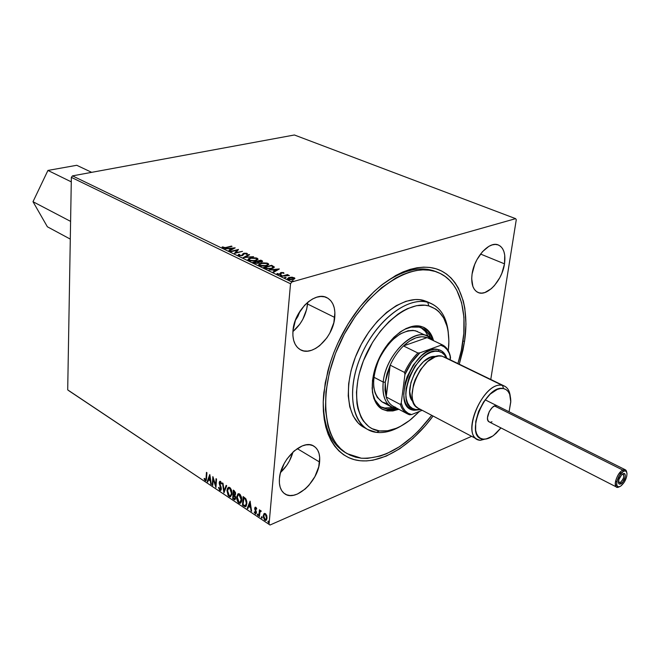 <?xml version="1.0" encoding="UTF-8"?>
<svg xmlns="http://www.w3.org/2000/svg" width="660" height="660" viewBox="0 0 660 660"><rect width="100%" height="100%" fill="white"/><g stroke="black" fill="none" stroke-linecap="round" stroke-linejoin="round"><path stroke-width="0.99" d="M323.251 400.975C323.45 427.144 331.105 444.51 346.228 453.082L345.221 452.512C330.734 443.668 323.408 426.492 323.251 400.975M464.566 341.278L459.269 364.204L462.965 350.138L464.566 341.278L465.96 324.151L464.838 308.302L463.32 301.034L458.411 288.189L455.037 282.736L451.085 278.009L446.572 274.073L441.532 270.979L436.004 268.768L430.039 267.473L423.695 267.135L417.021 267.77L410.075 269.379L402.947 271.969L395.686 275.525L381.125 285.417L373.972 291.671L360.352 306.488L348.15 323.829L337.928 342.952L333.721 352.902L330.173 362.959L325.207 382.965L323.218 402.047L323.359 410.99L324.25 419.397L325.858 427.193L328.168 434.305L331.147 440.665L334.744 446.226L338.91 450.928L343.604 454.748L348.769 457.669L354.346 459.673L360.269 460.754L366.481 460.919L372.916 460.193L386.224 456.118L399.712 448.775L412.904 438.512L425.37 425.725L433.076 416.031C411.32 445.615 381.752 463.98 358.256 460.498C334.834 457.001 319.976 430.279 323.837 392.675L327.789 371.192C334.257 347.201 345.229 325.487 360.707 306.05C385.968 274.865 417.829 261.079 438.974 269.825C460.168 278.611 469.59 307.568 464.566 341.278L462.957 341.137L464.566 341.278M292.9 331.576C301.232 324.357 306.125 315.175 307.568 304.029L334.752 317.46C333.284 337.153 312.568 357.019 300.514 349.792C294.863 346.475 292.347 340.098 292.966 330.66L292.9 335.758L293.659 340.378L295.21 344.338L297.478 347.49L300.374 349.717L303.781 350.938L307.56 351.128L311.57 350.278L315.661 348.43L319.671 345.667L326.882 337.846L329.818 333.077L333.828 322.69L334.9 312.46L334.257 307.873L332.846 303.872L330.709 300.622L327.929 298.246L324.588 296.843L320.834 296.488L316.792 297.19L312.625 298.939L308.5 301.67L304.573 305.275L297.965 314.548L295.548 319.836L292.966 330.66C294.162 310.86 315.018 290.846 326.873 297.668C332.921 301.042 335.552 307.642 334.752 317.46L307.568 304.029L307.684 302.329L306.694 309.185L302.783 319.382L299.887 324.06L292.9 331.576M280.591 472.428C286.613 466.777 290.738 459.97 292.974 452.017L289.418 460.969L286.654 465.481L280.591 472.428M319.588 462.049C318.268 481.082 295.944 501.93 284.93 493.919C280.731 491.04 278.899 485.933 279.436 478.582L279.394 483.145L280.153 487.195L281.663 490.561L283.858 493.127L286.654 494.794L289.946 495.511L293.584 495.247L297.437 494.043L305.209 489.002L308.839 485.38L314.919 476.586L318.73 466.834L319.704 457.553L319.052 453.527L317.666 450.112L315.587 447.447L312.889 445.64L309.672 444.766L306.05 444.873L302.164 445.962L294.212 450.904L287.059 458.873L284.155 463.617L280.261 473.674L279.436 478.582C280.516 459.393 303.047 438.454 313.846 446.135C318.343 449.072 320.257 454.377 319.588 462.049L297.214 448.618L319.588 462.049M504.504 263.843C502.268 280.426 487.072 297.025 478.03 292.471C472.923 289.822 470.935 283.693 472.073 274.09L471.702 278.677L472.89 286.489L474.408 289.426L476.446 291.555L478.945 292.801L481.792 293.123L484.877 292.528L491.296 288.7L494.389 285.632L499.777 277.736L501.88 273.215L504.504 263.843L504.727 255.181L503.902 251.526L502.491 248.515L500.528 246.271L498.085 244.893L495.264 244.423L492.17 244.91L488.911 246.32L482.435 251.716L476.866 259.801L474.713 264.454L472.073 274.09C474.144 257.425 489.464 240.652 498.391 245C503.761 247.706 505.799 253.984 504.504 263.843L480.529 254.042L504.504 263.843M300.176 310.852L295.309 320.479L297.85 316.519L300.176 310.852M68.731 390.662L270.022 525.014L471.636 436.326L270.022 525.014L67.7 389.878L71.354 177.367L290.524 283.767L269.049 524.246L290.524 283.767L291.819 281.968L72.493 175.874L294.393 134.987L515.641 218.658L291.819 281.968L515.641 218.658L516.277 219.689L490.768 379.467L516.277 219.689L515.641 218.658L294.393 134.987L72.493 175.874L291.819 281.968L290.524 283.767L71.354 177.367L72.493 175.874L71.354 177.367L67.7 389.878L270.022 525.014L68.731 390.662M291.654 277.183L288.519 277.662L287.455 278.842L289.327 279.749L293.791 279.378L294.83 278.173L292.347 277.216L289.014 277.497L287.413 278.718L288.106 279.37L293.271 279.551L294.88 278.33L291.654 277.183M281.655 276.177L286.811 275.327L289.451 275.542L287.248 275.063L288.115 274.824L287.537 274.552L281.655 276.177L289.451 275.542L287.248 275.063L288.115 274.824L287.537 274.552L281.655 276.177M283.66 272.613L280.813 272.58L279.411 274.156L277.101 273.446L277.786 274.354L280.071 274.428L281.111 274.007L281.638 272.778L283.932 273.372L283.66 272.613L283.866 273.372L283.66 272.613L281.036 272.514L279.782 274.082L277.002 273.751L280.385 274.354L281.638 272.778L283.932 273.372L283.66 272.613M265.271 268.265L270.46 268.867L273.034 268.224L274.296 267.019L271.598 265.295L263.579 267.44L265.271 268.265L272.002 268.554L274.296 267.036L271.598 265.295L263.579 267.44L265.271 268.265M252.829 262.251L254.909 263.183L257.326 263.332L259.066 262.82L259.157 262.07L262.441 261.541L262.449 260.989L260.84 260.147L252.829 262.251L254.265 262.944L258.241 263.159L259.157 262.07L261.541 261.946L262.597 261.22L260.84 260.147L252.829 262.251M243.235 257.614L253.613 256.682L245.223 257.136L249.571 254.752L248.985 254.463L243.325 257.664L253.613 256.682L245.223 257.136L249.571 254.752L248.985 254.463L243.235 257.614M231.016 251.716L236.973 250.206L234.498 253.399L242.5 251.361L236.008 252.615L238.483 249.439L230.48 251.452L236.973 250.206L234.498 253.399L242.5 251.361L236.008 252.615L238.483 249.439L231.016 251.716M226.174 247.409L224.103 247.723L222.189 246.922L222.552 247.78L224.713 248.061L232.015 246.345L226.149 247.797L222.189 246.922L222.552 247.78L226.619 247.681L231.487 246.089L226.174 247.409M235.108 247.822L224.903 248.762L228.756 248.737L230.695 249.67L228.838 250.66L229.416 250.94L235.199 247.863L224.903 248.762L228.756 248.737L230.695 249.67L228.838 250.66L229.416 250.94L235.108 247.822M238.557 255.511L242.401 255.618L244.868 253.423L247.022 254.372L247.401 253.886L246.832 253.3L244.068 253.209L242.962 253.688L242.047 255.28L239.588 255.379L239.093 255.049L239.588 254.405L238.738 254.298L238.103 255.032L238.557 255.511L242.22 255.667L244.472 253.498L246.188 253.58L246.114 254.29L247.022 254.372L247.409 253.762L243.895 253.25L241.692 255.403L239.349 255.28L239.588 254.405L238.738 254.298L238.103 255.065L238.557 255.511M250.214 258.035L248.474 258.753L247.97 259.76L250.404 260.923L255.379 260.75L258.019 259.281L256.418 257.953L251.798 257.738L250.214 258.035L247.946 259.644L248.779 260.444L255.742 260.659L258.035 259.058L257.161 258.225L250.214 258.035M260.873 263.159L259.124 263.893L258.646 264.916L261.113 266.096L266.112 265.922L268.744 264.421L267.102 263.068L262.457 262.853L260.873 263.159L258.613 264.792L259.471 265.617L266.483 265.823L268.752 264.198L267.853 263.348L260.873 263.159M279.213 268.942L268.834 269.981L272.786 269.94L274.857 270.938L273.034 272.011L273.652 272.308L279.312 268.983L268.834 269.981L272.786 269.94L274.857 270.938L273.034 272.011L273.652 272.308L279.213 268.942M280.409 275.146L280.483 275.641L281.704 275.302L280.533 275.113L280.368 275.616L280.409 275.146L280.211 275.558L281.713 275.335L280.409 275.146M284.823 277.274L284.905 277.777L286.11 277.555L284.947 277.241L284.782 277.745L284.823 277.274L284.633 277.695L286.135 277.472L284.823 277.274M292.075 280.78L292.165 281.284L293.378 281.061L292.207 280.748L292.034 281.259L292.075 280.78L291.893 281.201L293.395 280.978L292.075 280.78M263.901 513.752L263.2 516.871L264.611 520.072L265.716 520.501L266.607 519.816L266.846 515.971L265.832 513.991L264.569 513.381L263.191 515.674L264.833 520.237L265.823 520.476L267.061 518.248L266.747 515.633L265.411 513.637L263.901 513.752M258.893 516.161L259.421 516.508L259.99 511.871L261.269 511.129L260.568 510.535L259.883 511.087L259.438 509.8L258.893 516.161L259.834 510.064L258.893 516.161L259.421 516.508L259.867 512.242L261.269 511.129L260.444 510.551L259.883 511.087L259.438 509.8L258.893 516.161M255.824 507.292L255.024 507.35L254.686 508.563L255.841 512.721L255.189 512.985L254.529 511.846L254.183 512.234L255.667 513.95L256.435 512.168L255.214 508.621L255.676 508.043L256.402 509.207L256.757 508.868L256.129 507.589L255.313 507.169L254.694 508.307L255.907 512.391L255.511 513.059L254.529 511.846L254.183 512.234L255.75 513.934L256.435 512.705L255.214 508.621L255.544 508.043L256.402 509.207L256.757 508.868L255.824 507.292M244.002 506.236L245.438 506.707L246.262 506.03L246.881 501.955L245.908 498.877L243.144 496.567L242.459 505.205L245.454 506.707L246.889 503.72L245.71 498.597L243.144 496.567L242.459 505.205L243.54 496.832L242.888 505.024L244.431 506.055L244.002 506.236M232.666 498.68L234.638 499.793L235.686 498.366L234.836 495.256L235.521 494.332L235.463 492.426L233.31 490.091L232.666 498.68L233.714 490.347L232.666 498.68L234.828 499.777L235.702 498.143L234.836 495.256L235.595 493.837L234.242 490.702L233.31 490.091L232.666 498.68M223.922 492.855L226.702 485.727L226.157 485.364L224.111 490.817L223.006 483.293L222.47 482.93L223.922 492.855L226.702 485.727L226.157 485.364L224.111 490.817L223.006 483.293L222.47 482.93L223.922 492.855M212.767 485.422L213.197 479.094L215.944 487.534L216.538 479.02L216.043 478.698L215.605 485.05L212.858 476.594L212.273 485.092L212.767 485.422L213.197 479.094L215.944 487.534L216.538 479.02L216.043 478.698L215.605 485.05L212.858 476.594L212.273 485.092L212.767 485.422M206.069 478.005L205.697 479.729L204.377 478.36L204.088 478.846L205.202 480.604L206.299 480.199L206.926 472.684L206.448 472.362L206.069 478.005L206.506 477.832L206.844 472.626L206.506 477.832L205.549 479.803L204.377 478.36L204.088 478.846L205.788 480.76L206.547 478.409L206.926 472.684L206.448 472.362L206.069 478.005M209.764 474.556L207.174 481.693L207.702 482.047L208.527 479.762L210.301 480.942L210.771 484.093L211.299 484.44L209.847 474.606L207.174 481.693L207.702 482.047L208.527 479.762L210.301 480.942L210.771 484.093L211.299 484.44L209.764 474.556M220.588 489.398L221.282 488.433L219.854 489.456L218.947 487.369L218.518 487.534L219.821 490.355L220.671 490.43L221.207 489.695L221.133 487.22L219.697 483.244L220.283 482.204L221.207 483.945L221.636 483.673L220.712 481.577L219.574 481.495L219.194 482.988L220.762 489.085L219.854 489.456L218.947 487.369L218.518 487.534L219.689 490.256L220.258 490.182L218.988 487.575M230.703 496.683L229.144 496.559L230.332 496.848L231.982 493.721L229.779 487.526L228.624 487.261L226.966 490.438L228.071 495.396L230.282 496.856L231.891 494.472L231.602 490.347L230.357 488.012L228.962 487.228L227.576 488.153L226.966 490.438L228.195 487.699M240.471 503.184L238.887 503.06L240.1 503.349L241.774 500.214L239.555 493.969L238.367 493.705L236.692 496.881L236.849 499.364L237.798 501.88L239.184 503.225L240.529 503.151L241.519 501.658L241.626 497.698L240.133 494.464L238.953 493.705L237.913 493.919L236.692 496.881L238.4 493.696M250.09 501.154L247.236 508.39L247.797 508.761L248.704 506.451L250.594 507.705L251.056 510.931L251.617 511.31L250.09 501.154L247.236 508.39L247.797 508.761L248.704 506.451L250.594 507.705L251.056 510.931L251.617 511.31L250.09 501.154M257.293 514.445L257.862 515.518L257.969 514.206L257.293 514.445L257.779 514.008L257.293 514.445L257.887 515.51L257.788 514.016L257.293 514.445M261.781 516.697L262.111 517.943L261.739 516.928L261.302 517.118L261.682 518.133L262.127 517.952L261.682 518.133L262.177 517.696L261.805 516.681L261.368 517.671L262.135 517.935L261.904 516.764L261.302 517.118L261.789 516.673M267.894 521.507L268.463 522.58L268.587 521.268L267.894 521.507L268.381 521.062L267.894 521.507L268.496 522.58L268.397 521.07L267.894 521.507M437.563 272.308C421.69 265.221 403.169 269.354 381.983 284.732C402.616 269.717 420.791 265.419 436.507 271.837L438.636 272.753C463.559 283.156 470.679 323.029 457.908 363.545L461.307 350.452L463.823 333.366L463.939 317.245L461.579 302.668L456.778 290.194L453.478 284.897L449.617 280.327L445.211 276.515L440.294 273.521L432.779 270.476L438.636 272.753M206.06 480.604L205.202 480.604L205.639 480.439L204.517 478.673L204.088 478.846L204.526 478.665L206.06 480.604M205.796 479.622L206.506 477.832L205.813 479.63M211.225 483.937L210.771 484.093L211.2 483.92L210.738 480.769L208.527 479.762L210.738 480.769L211.225 483.937M207.834 481.676L207.174 481.693L209.921 475.134L207.834 481.676M210.589 479.762L210.094 476.462L209.665 476.627L210.152 479.935L210.589 479.762L210.094 476.462L209.665 476.627L210.152 479.935L208.799 479.028L209.665 476.627L208.799 479.028L210.589 479.762M212.792 484.976L212.273 485.092L212.71 484.918L213.213 477.477L212.792 484.976M216.035 484.877L215.605 485.05L216.447 478.962L216.035 484.877M216.018 486.502L213.625 478.929L213.197 479.094L213.625 478.929L216.018 486.502M220.745 487.666L220.852 488.606L221.183 487.492L220.745 487.666L221.183 487.492L220.457 485.587L220.027 485.76L220.745 487.666M219.367 484.11L220.027 485.76L220.457 485.587L219.797 483.937L219.367 484.11L219.64 482.468L219.367 484.11M220.778 490.355L219.821 490.355L220.481 490.512L221.347 488.953L219.706 482.93L220.861 482.105L221.62 483.681L220.861 482.105L220.423 482.279L221.207 483.945L221.636 483.673L220.498 481.404L219.92 481.272L219.202 482.641L220.069 481.255L219.656 483.178L221.183 487.492L220.935 489.299M218.996 487.6L220.564 490.322M224.276 492.178L222.973 483.268L224.276 492.178M224.54 490.644L226.454 485.562L224.54 490.644M226.966 490.438L229.144 496.559L229.573 496.386L227.395 490.264L226.966 490.438M227.849 488.293L227.378 490.652L227.791 493.589L229.003 495.899L230.488 496.708M229.465 488.02L230.62 488.647L231.611 490.52L231.924 492.896L231.379 495.107M231.256 495.272L230.72 495.685M230.455 495.784L231.907 493.21L230.175 495.899L229.193 495.677L227.469 490.768L228.814 488.218L229.729 488.416L231.478 493.383L231.907 493.21L230.167 488.243L228.929 488.169M235.125 499.62L233.97 499.554L234.399 499.372L233.096 498.498L235.125 499.62M234.902 498.655L235.628 497.632L235.199 497.805L235.628 497.632L234.96 495.569L234.523 495.751L234.96 495.569L234.16 494.934L233.731 495.115L235.199 497.805L234.638 498.828L233.236 498.135L233.904 494.769L233.475 494.942L234.663 495.297L235.504 496.551L235.587 497.945L234.985 498.663M234.836 494.323L233.541 494.059L233.747 491.304L234.935 492.442L234.836 494.323L235.521 493.342L235.084 493.515L235.521 493.342L234.704 491.477L234.275 491.651L235.084 493.515L234.564 494.513L233.541 494.059L234.184 491.131L233.747 491.304L235.373 492.261L235.125 494.282M236.692 496.881L238.887 503.06L239.316 502.879L237.121 496.708L236.692 496.881M237.748 494.414L237.097 497.095L237.509 500.049L238.738 502.376L240.248 503.201M239.225 494.464L240.405 495.099L241.403 496.988L241.7 499.694L241.148 501.6M241.032 501.773L240.479 502.178M240.24 502.268L241.7 499.694L240.595 501.946L239.646 502.417L238.235 501.468L237.32 499.199L237.402 496.048L238.111 494.885L239.027 494.662L241.263 499.876L241.7 499.694L239.935 494.695L238.557 494.67L240.372 495.841L241.288 499.232L239.951 502.392L238.936 502.161L237.196 497.219L238.557 494.67M245.8 506.542L244.431 506.055L245.8 506.542M245.586 505.535L246.807 503.201L246.378 503.382L246.807 503.201L245.809 499.059L243.581 497.797L245.371 499.24L246.378 503.382L245.256 505.7L243.037 504.661L244.018 497.615L246.477 500.288L246.832 502.705L246.32 505.007M251.542 510.79L251.056 510.931L251.485 510.749L251.023 507.515L248.704 506.451L251.023 507.515L251.542 510.79M247.937 508.39L247.236 508.39L250.239 501.683L247.937 508.39M250.874 506.484L250.387 503.093L249.959 503.275L250.445 506.665L250.874 506.484L250.387 503.093L249.959 503.275L250.445 506.665L249.001 505.709L249.959 503.275L249.001 505.709L250.874 506.484M256.03 513.769L255.181 513.802L255.61 513.612L254.702 512.308L256.03 513.769M254.603 512.053L254.183 512.234L254.603 512.053M255.758 512.869L256.27 511.516L255.833 511.698L256.27 511.516L255.766 510.493L255.337 510.675L255.766 510.493L255.214 509.207L254.776 509.396L255.123 508.126L254.694 508.307L255.47 507.152L255.123 508.654L256.311 511.698L256.014 512.853M258.11 515.279L257.664 515.46L258.101 515.27L257.722 514.264L258.11 515.279M260.312 510.906L259.883 511.087L260.312 510.906M266.17 520.311L264.833 520.237L265.271 520.047L263.62 515.485L263.191 515.674L264.33 513.562L263.62 515.485L263.901 517.96L264.833 519.684L266.145 520.311M264.899 514.173L265.947 514.363L266.772 515.848L266.937 517.918L266.26 519.329M264.792 514.255L265.774 514.231L265.345 514.42L266.533 517.902L266.962 517.712L265.774 514.231L265.345 514.42L266.343 516.038L266.533 517.902L265.609 519.61L264.899 519.453L263.711 516.029L264.676 514.272L265.345 514.42L264.693 514.264L263.769 515.617L263.901 517.869L265.551 519.626L266.962 517.712L265.832 519.519M268.719 522.349L268.274 522.522L268.702 522.332L268.323 521.317L268.719 522.349M231.478 493.383L230.398 495.817L229.309 495.751L228.335 494.736L227.452 491.073L228.575 488.301L229.614 488.351L230.587 489.373L231.478 493.383M233.731 495.115L235.141 497.013L234.547 498.836L233.236 498.135L233.731 495.115M243.581 497.797L245.536 499.455L246.262 501.295L246.221 504.372L245.248 505.7L243.037 504.661L243.581 497.797M222.156 247.442L222.189 246.922L222.156 247.442M223.039 247.459L222.172 247.483L223.039 247.459L223.072 246.898L223.03 247.574M223.344 248.02L223.377 247.566L223.344 248.02M229.375 250.915L230.695 249.67L229.375 250.915M229.152 248.927L229.787 248.87L229.152 248.927M233.211 248.556L234.044 248.482L233.211 248.556M229.762 249.2L231.256 249.917L233.227 248.325L231.289 249.356L231.256 249.917L233.227 248.325L231.289 249.356L229.804 248.638L229.762 249.2L231.256 249.917L231.289 249.356L229.804 248.638L233.227 248.325L229.804 248.638L229.762 249.2M236.965 250.379L238.103 250.09L236.965 250.379M234.828 253.308L236.973 250.206L234.828 253.308M238.202 255.263L238.738 254.298L239.093 254.917L238.202 255.263M239.316 255.75L239.349 255.28L239.316 255.75M242.261 255.659L242.302 255.115L242.261 255.659M242.302 255.651L242.962 253.688L242.921 254.257L243.837 253.82L242.641 254.925M243.862 253.803L243.895 253.25L243.862 253.803M246.411 253.753L246.972 253.943L247.013 253.374L247.261 254.133L246.411 253.753M242.591 255.123L242.344 255.593M244.324 257.565L248.944 255.032L248.985 254.463L249.001 255.065L244.324 257.565M256.633 258.604L257.111 258.794L257.161 258.225L257.945 259.479L256.633 258.604L256.88 259.57L255.164 260.799L249.587 260.221L249.546 260.733L248.935 259.594L250.767 258.299L256.369 258.456L257.021 259.124L255.197 260.395L251.229 260.65L248.952 259.669L250.486 258.373L253.498 257.961L256.6 258.58M247.987 259.792L249.414 258.835L247.987 259.792M249.29 260.659L248.902 259.941L249.29 260.659M257.004 259.339L256.492 260.436L256.971 259.867M253.58 262.614L254.191 262.449L253.58 262.614M257.392 261.608L258.002 261.451L257.392 261.608M262.399 261.558L260.774 260.716L260.84 260.147L260.799 260.716L261.814 261.203L261.855 260.634L262.416 261.566M259.116 262.647L259.157 262.07L259.116 262.647M254.603 263.084L254.158 262.87L254.603 263.084M254.958 262.663L254.793 263.15L254.207 262.3L254.158 262.87L254.207 262.3L257.194 261.517L258.415 262.342L257.664 263.282L254.207 262.3L257.194 261.517L258.415 262.325L256.888 263.018L254.958 262.663M261.55 261.814L261.599 261.327M259.141 262.325L257.969 261.872L259.141 262.325M260.576 260.626L261.599 261.277L260.939 262.07L258.299 261.434L258.25 262.003L258.01 261.294L257.969 261.872L258.01 261.294L260.576 260.626L261.376 261.541L258.01 261.294L260.576 260.626M267.325 263.728L267.811 263.926L267.853 263.348L268.661 264.635L267.333 263.728M258.654 264.932L260.114 263.95L258.654 264.932M259.982 265.823L259.578 265.081L259.982 265.823M267.688 265.007L267.176 265.617L267.696 264.866M267.061 263.579L267.737 264.264L265.889 265.972L265.922 265.559L260.279 265.386L260.238 265.906L259.603 264.734L261.426 263.423L267.061 263.579L267.704 264.14L267.465 264.858L264.643 265.807L260.882 265.609L259.71 264.974L259.76 264.256L263.414 263.109L267.061 263.579M264.33 267.803L264.957 267.638L264.33 267.803M271.532 265.873L271.598 265.295L271.557 265.864L272.662 266.401L272.704 265.823L272.662 266.401L274.114 267.308L274.156 266.731L274.197 267.44L271.532 265.873M273.199 267.828L273.248 267.275L271.4 268.702L271.433 268.29L267.275 268.455L267.242 268.892L265.567 267.787L265.526 268.364L264.924 268.067L264.965 267.49L271.342 265.782L273.257 267.085L271.433 268.29L267.828 268.554L264.965 267.49L264.924 268.067L265.832 268.504L264.965 267.49L271.342 265.782L273.248 267.259M273.545 272.258L274.857 270.938L273.545 272.258M273.149 270.122L273.834 270.055L273.149 270.122M277.315 269.701L278.248 269.61L277.315 269.701M273.801 270.41L275.385 271.177L277.332 269.486L275.385 271.177L277.332 269.486L275.435 270.6L273.851 269.833L273.801 270.41L275.385 271.177L275.435 270.6L273.851 269.833L277.332 269.486L273.851 269.833L273.801 270.41M281.16 273.941L281.209 273.43L281.16 273.941M277.06 273.908L277.101 273.446L277.06 273.908M277.159 274.032L277.852 274.04L277.159 274.032M278.099 274.436L278.132 274.007L278.099 274.436M280.228 273.471L281.036 272.514L281.209 273.034L280.228 273.471M283.181 273.042L283.61 273.19L283.181 273.042M286.762 275.327L287.24 275.195L286.762 275.327M287.496 274.997L287.537 274.552L287.496 274.997M293.832 278.116L294.195 277.67L294.764 278.734L293.832 278.116M287.479 278.891L288.684 278.165L287.479 278.891M288.964 278L289.014 277.497L288.964 278M293.873 278.85L292.644 279.7L292.685 279.271L288.832 279.172L288.791 279.625L288.346 278.693L289.583 277.777L293.931 278.322L292.685 279.271L290.821 279.518L288.346 278.57L291.464 277.53L293.923 278.479M292.322 281.308L292.751 281.3L292.322 281.308M619.27 486.791L616.63 487.088C612.793 485.669 617.562 472.478 622.784 470.077C615.788 473.418 612.125 491.04 619.27 486.791L619.27 486.791M623.428 471.331L622.784 470.077L494.555 405.974L622.784 470.077L625.366 469.796L626.703 472.205C626.29 469.763 624.987 469.054 622.784 470.077L623.428 471.331L619.468 475.398L616.894 481.511L616.663 484.192L617.232 486.057L618.494 486.824L620.26 486.37C613.833 490.19 617.141 474.342 623.428 471.331C625.556 470.357 626.744 471.133 626.992 473.665C626.654 478.706 624.566 482.848 620.705 486.106L624.195 482.311L626.744 476.256L626.983 473.575L626.439 471.702L625.193 470.91L623.428 471.331M620.144 482.633C623.881 478.747 624.682 475.885 622.57 474.045L623.197 474.136C624.451 476.71 623.428 479.539 620.144 482.633L618.395 481.742L620.144 482.633L618.387 482.32L620.144 482.633L620.788 483.879L620.144 482.633M622.9 473.847C627.165 471.388 624.938 481.866 620.788 483.879L619.608 484.176L618.766 483.664L618.816 479.614L621.555 474.903L622.9 473.847L624.541 473.731L625.276 475.34L625.119 477.122L622.784 482.056L619.732 484.176L618.783 483.681L618.387 482.303C618.618 478.97 620.004 476.223 622.553 474.061L622.9 473.847M619.476 473.055L620.722 473.682L619.476 473.055M615.31 484.77L616.985 485.628L615.31 484.77M47.38 226.784L70.29 239.11L47.38 226.784L33 201.712L70.595 221.38L33 201.712L47.932 170.437L71.272 181.855L47.932 170.437L76.758 165.289L91.674 172.343L76.758 165.289L47.932 170.437L33 201.712L47.38 226.784M480.323 440.319L483.054 439.106C463.502 437.943 485.38 383.633 503.522 388.583L502.54 385.465C482.782 380.011 459.005 439.098 480.323 440.319L477.576 439.453C460.564 432.514 484.696 380.209 502.54 385.465L442.109 356.177C423.769 350.551 400.686 400.917 418.217 408.21L415.585 406.131L413.713 403.21L412.516 399.481L412.054 395.084L413.407 384.97L415.165 379.657L420.511 369.592L427.548 361.589L435.146 356.887L438.776 356.012L442.109 356.177L504.512 386.125C507.755 387.791 509.668 391.182 510.271 396.297C509.512 390.118 506.93 386.512 502.54 385.465L503.522 388.583L506.113 389.614L508.2 391.57L509.702 394.366L510.774 402.014L509.083 411.782L510.782 401.387C510.691 394.053 508.274 389.788 503.522 388.583L500.519 388.525L497.219 389.45L490.24 394.094L483.673 401.841L478.574 411.469L475.753 421.459L475.637 430.221L476.611 433.711L478.219 436.409L480.397 438.232L483.054 439.106L480.323 440.319L489.184 438.05L480.323 440.319M414.15 410.281L415.734 409.522C391.718 407.542 416.452 344.842 438.826 351.417L438.265 349.569C414.859 342.647 389.012 408.235 414.15 410.281L410.71 409.117L407.847 406.832L405.669 403.491L404.275 399.209L403.722 394.152L405.232 382.536L407.245 376.439L413.399 364.873L421.492 355.69L425.882 352.473L430.246 350.328L434.428 349.354L438.265 349.569L441.614 350.947L444.337 353.43L446.828 358.174C445.211 353.43 442.357 350.559 438.265 349.569L438.826 351.417L442.018 352.729L444.634 355.096L446.358 357.943C444.708 354.387 442.192 352.209 438.826 351.417L435.154 351.219L431.153 352.159L426.979 354.214L422.788 357.299L415.041 366.085L409.167 377.14L406.098 388.707L405.784 394.094L406.304 398.929L407.632 403.021L409.712 406.222L412.45 408.416L415.734 409.522L414.15 410.281L420.849 409.596L414.15 410.281M435.98 356.598C420.849 353.281 401.495 391.586 413.143 401.791L411.221 398.912L409.728 391.603L410.924 382.528L414.653 373.123L417.293 368.758L423.605 361.581L430.435 357.365L435.98 356.598M504.512 386.125L444.205 356.903M500.94 427.911L496.213 433.224L492.789 436.012L486.082 439.015L483.054 439.106C486.247 439.486 489.753 438.265 493.573 435.443L500.94 427.911M489.926 422.136L489.184 421.897C484.085 419.842 491.205 404.242 496.601 405.669L494.546 405.983L492.286 407.5L489.266 411.518L487.468 417.846L487.856 420.337L489.068 421.839M490.916 422.128L491.989 421.798M420.387 409.349L415.734 409.522L420.387 409.349M363.759 427.292L358.215 423.043L353.149 415.965L349.759 406.808L348.233 395.893L348.661 383.658L351.054 370.606L355.336 357.274L361.325 344.248L368.767 332.079L377.338 321.304L386.661 312.361L396.338 305.613L405.958 301.298L415.132 299.549L419.43 299.648L427.177 301.702L423.489 300.391L427.73 302.313L428.818 305.918C442.86 310.72 449.51 323.821 448.784 345.221L448.288 350.724L448.891 341.228L448.049 330.883L446.993 326.18L443.66 317.93L438.752 311.512L435.765 309.086L428.818 305.918L424.924 305.225L416.476 305.695L407.426 308.665L402.781 311.058L398.12 314.045L388.954 321.659L380.317 331.221L372.578 342.325L363.388 360.855L359.254 373.675L357.86 380.028L356.466 392.254L356.953 403.441L357.893 408.499L361.102 417.318L363.322 420.989L368.874 426.707L372.141 428.703L379.483 430.93L376.439 432.374C384.186 433.273 392.436 431.129 401.173 425.956C392.436 431.129 384.186 433.273 376.439 432.374L379.483 430.93C358.075 428.629 349.577 395.893 363.388 360.855C376.893 325.751 408.499 299.986 428.818 305.918L427.73 302.313C406.568 296.06 373.585 322.839 359.527 359.428C345.147 395.95 354.106 430.015 376.439 432.374L367.785 429.544C350.072 420.106 347.119 384.928 362.761 351.895C378.188 318.788 408.136 296.662 427.73 302.313L423.489 300.391C403.87 294.715 373.939 316.75 358.553 349.767C342.969 382.701 345.98 417.821 363.726 427.276L367.785 429.544M386.587 403.499L382.354 402.088C371.976 394.309 370.895 379.954 379.104 359.024C389.755 338.984 401.816 329.546 415.28 330.709L427.449 336.171L432.226 340.024C420.544 322.402 386.017 351.227 383.212 382.074C381.934 398.475 386.727 407.327 397.576 408.614L391.636 407.047C384.78 402.963 381.967 394.639 383.212 382.074L373.808 377.173L375.177 369.996L377.561 362.645L380.87 355.468L384.953 348.752L392.188 340.147L400.133 333.968L408.061 330.742L412.995 330.363L417.417 331.411M419.199 327.121L422.087 328.135C426.071 330.082 428.983 333.531 430.807 338.481L429.091 334.777L425.799 330.643L423.803 329.101L419.199 327.121L411.081 327.137L405.174 329.159L400.257 331.947C407.162 327.434 413.482 325.834 419.199 327.121M395.497 408.383L386.851 409.109L384.805 408.012L392.617 407.525L384.805 408.012L386.851 409.109L382.074 407.542L379.962 406.18L374.971 399.911L372.95 394.102L372.1 387.667C372.718 397.493 376.018 404.11 381.991 407.5L386.851 409.109L389.466 409.307L395.497 408.383M428.414 336.683L425.312 331.361L421.014 327.682L425.469 331.551L428.414 336.683M386.339 410.404L397.832 408.746L391.858 410.388L386.339 410.404L387.37 410.957L381.81 408.994L386.339 410.404M432.49 340.147C430.84 333.911 427.738 329.563 423.184 327.104L428.34 331.419L431.211 336.352L432.49 340.147M420.766 326.312L423.712 327.343C428.538 329.728 431.813 334.158 433.537 340.651L430.955 334.224L427.573 329.95L423.241 327.129L418.118 325.9L415.322 325.9L406.304 328.399L400.059 332.087L393.929 337.243L388.162 343.67L382.998 351.103L378.659 359.254L375.317 367.777L372.471 380.482L372.413 392.057L373.915 398.632L378.296 406.156L382.437 409.349L387.37 410.957L382.322 409.282C370.681 403.243 368.75 380.507 378.708 359.147C388.525 337.73 407.83 322.963 420.766 326.312M398.854 409.291L387.37 410.957L392.882 410.941L398.854 409.291M361.325 458.213L347.226 453.684C322.039 439.799 317.798 388.748 340.89 340.956C363.693 293.048 407.253 262.35 434.915 271.392L429.099 270.163L422.92 269.858L416.427 270.493L409.67 272.085L402.732 274.618L395.678 278.099L381.529 287.752L367.843 300.696L355.237 316.421L344.289 334.24L335.519 353.356L329.315 372.9L325.933 391.99L325.471 409.786L327.888 425.543L330.132 432.457L333.019 438.644L336.509 444.048L340.568 448.627L345.13 452.356L350.147 455.202L355.567 457.157L361.325 458.213C385.729 458.997 409.2 444.7 431.739 415.33L418.753 430.633L412.566 436.582L399.721 446.581L386.595 453.717L380.061 456.109L367.373 458.386L361.325 458.213M427.73 302.313L431.401 303.625C441.136 308.451 446.779 318.12 448.321 332.632C446.507 316.181 439.642 306.075 427.73 302.313M379.483 430.93L387.643 430.765L396.313 428.274L400.727 426.187L409.538 420.478L419.529 411.37L411.576 418.852C400.364 427.969 389.664 431.995 379.483 430.93M380.985 406.906L384.805 408.012L380.985 406.906M382.346 402.08L377.305 397.435L375.037 392.807L373.75 387.148L373.519 380.671L373.808 377.207L383.212 382.074C385.712 355.575 413.003 327.739 427.449 336.171M395.587 407.286C391.149 405.867 388.022 402.435 386.207 396.982L385.242 382.255L383.212 382.074L385.242 382.255L384.978 390.151L386.207 396.982L390.192 365.153L387.016 373.75L385.242 382.255L390.192 365.153C393.657 357.58 398.096 351.178 403.491 345.939L427.103 337.615L421.831 336.715L415.915 337.846L409.678 340.972L403.491 345.939C412.178 337.961 420.049 335.189 427.103 337.615L441.482 344.479L440.847 345.254L419.884 352.844L417.895 353.001L403.491 345.939L427.103 337.615L442.299 344.834C446.127 346.731 448.742 350.278 450.136 355.459C448.627 349.899 445.747 346.236 441.482 344.479L440.847 345.254L419.884 352.844L411.485 362.563L404.943 374.55L401.222 403.054L400.348 404.481L386.207 396.982L390.192 365.153L404.522 372.421L404.943 374.55L401.222 403.054L402.798 407.377L405.108 410.8L408.07 413.226L411.576 414.587L422.177 410.297L411.576 414.587C406.411 413.366 402.963 409.522 401.222 403.054L400.348 404.481L386.207 396.982C387.667 401.437 390.052 404.563 393.368 406.362L407.418 413.87C404.126 412.079 401.775 408.952 400.348 404.481C402.121 409.951 405.215 413.383 409.629 414.777L411.576 414.587L409.629 414.777L407.418 413.87M450.202 359.807L450.136 355.459L450.532 357.514L449.146 353.116L447.026 349.536L444.238 346.879L440.847 345.254C445.846 346.888 449.072 350.971 450.532 357.514L450.202 359.807M403.491 345.939C398.096 351.178 393.657 357.58 390.192 365.153L404.522 372.421C408.028 364.782 412.492 358.306 417.895 353.001L403.491 345.939M442.299 344.834L427.103 337.615M417.895 353.001C412.492 358.306 408.028 364.782 404.522 372.421L404.943 374.55C408.697 365.813 413.671 358.578 419.884 352.844L417.895 353.001M220.093 482.188L220.531 482.023M228.814 488.218L229.243 488.045M260.461 511.318L260.89 511.129M264.676 514.272L265.114 514.082M223.08 247.186L223.047 247.748M239.085 255.016L239.044 255.585M246.427 253.894L246.403 254.314M248.935 259.594L248.886 260.164M259.603 264.734L259.561 265.312M288.346 278.693L288.296 279.271M619.938 472.494L621.2 473.129M489.175 421.897L616.63 487.088M485.108 399.811L625.366 469.796M615.582 481.123L616.844 481.767M477.576 439.453L418.217 408.21M347.16 453.643L345.221 452.512M427.168 301.702L431.401 303.625M382.354 402.088L391.636 407.047"/></g></svg>
